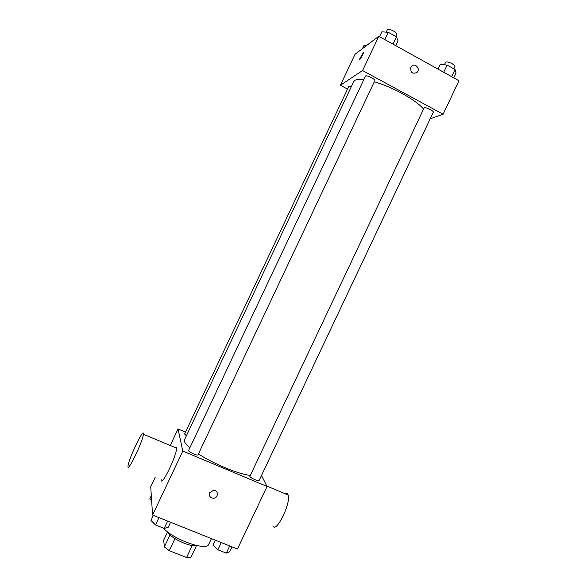 <?xml version="1.0" encoding="UTF-8"?>
<svg xmlns="http://www.w3.org/2000/svg" width="587" height="587" viewBox="0 0 587 587"><rect width="100%" height="100%" fill="white"/><g stroke="black" fill="none" stroke-linecap="round" stroke-linejoin="round"><path stroke-width="0.88" d="M192.243 545.543L186.585 557.503L190.936 557.386L196.462 545.705M186.585 557.503L169.261 550.701L164.345 546.93L163.7 540.113L167.456 532.16M174.963 538.631L169.261 550.701M169.995 534.977L164.345 546.93M196.975 545.616C194.026 546.167 189.667 545.338 183.907 543.129C175.22 539.431 169.599 535.549 167.06 531.47M163.355 528.08C173.202 539.57 207.006 551.457 208.752 544.274L211.43 538.617M261.501 475.47L267.056 486.454L237.449 549.028L152.569 515.056L150.734 486.762L155.262 477.172M267.056 486.454L182.792 451.08L152.569 515.056M209.72 492.75L213.543 490.277C218.907 490.006 218.445 498.561 213.125 498.26C209.977 497.673 208.84 495.832 209.72 492.75C208.84 495.832 209.977 497.673 213.125 498.26L213.125 498.26C218.445 498.561 218.907 490.006 213.543 490.277M363.786 79.531C359.508 79.04 356.522 79.326 354.841 80.39L353.697 81.637L184.472 439.817L184.384 441.182C184.78 442.84 186.585 445.027 189.799 447.756M198.413 453.964C213.925 464.031 239.269 474.435 250.187 475.345M182.792 451.08L178.037 428.958L185.485 432.12M249.864 476.387C250.378 477.957 258.83 481.788 259.094 480.57L433.272 112.3C434.182 111.031 425.868 106.893 424.181 107.781L249.864 476.387M188.537 450.596C188.662 452.085 197.724 456.099 198.017 454.8L374.792 80.735C375.761 79.362 366.912 74.843 365.532 76.002L188.537 450.596M186.395 435.737L184.589 434.006L348.671 86.7L351.253 86.803M178.037 428.958L170.23 445.489M174.977 447.485L176.467 447.558L176.518 448.13C177.025 455.307 160.779 488.501 161.146 479.586M143.441 433.683L143.419 434.233C143.059 441.108 126.799 474.648 128.032 466.005C128.443 459.327 143.514 427.696 143.441 433.683M272.933 525.783C275.89 534.141 291.335 502.817 288.1 494.98C287.586 493.476 286.639 493.08 285.26 493.792M374.293 81.791C392.233 86.803 416.249 100.15 423.454 108.947M430.212 118.772L443.104 114.267L362.583 70.55L340.401 85.262L347.548 89.092M362.583 70.55L378.784 36.269L458.968 80.735L443.104 114.267M410.79 67.402L411.516 66.338C414.972 62.427 420.806 68.818 417.049 72.384C412.47 74.329 410.386 72.671 410.79 67.402C410.386 72.671 412.47 74.329 417.049 72.384L417.049 72.384C420.806 68.818 414.965 62.427 411.516 66.338M378.784 36.269L355.025 54.305L340.401 85.262M359.604 59.536L363.463 52.492C363.536 53.909 359.413 61.085 359.53 59.331L363.397 52.287M366.229 45.793L363.925 45.566L362.473 48.655M368.996 43.687L369.421 43.372M395.792 45.698L398.089 40.841L396.467 36.878L388.278 32.314L381.851 31.808L379.547 36.695M396.467 36.878L393.019 44.164M388.278 32.314L384.823 39.623M386.173 32.146L387.457 29.599C388.998 28.11 397.81 32.696 396.695 34.391L395.719 36.46M453.773 77.851L456.033 73.067L455.035 69.501L447.103 65.084L440.309 64.321L438.034 69.127M455.035 69.501L451.638 76.677M447.103 65.084L443.706 72.274M444.344 64.775L445.775 62.119C447.602 60.923 455.908 65.106 454.844 66.683L453.832 68.833M151.644 500.814L149.729 498.972L151.307 495.633M170.568 522.261L168.183 527.302L164.177 528.41L155.496 524.954L150.976 520.442L153.368 515.379M167.64 521.087L164.177 528.41M158.96 517.617L155.496 524.954M231.946 546.827L229.605 551.795L226.288 553.13L217.88 549.784L212.934 545.147L215.29 540.165M229.693 545.925L226.288 553.13M221.292 542.564L217.88 549.784M176.518 448.13L143.419 434.233M266.858 486.065L288.1 494.98"/></g></svg>
